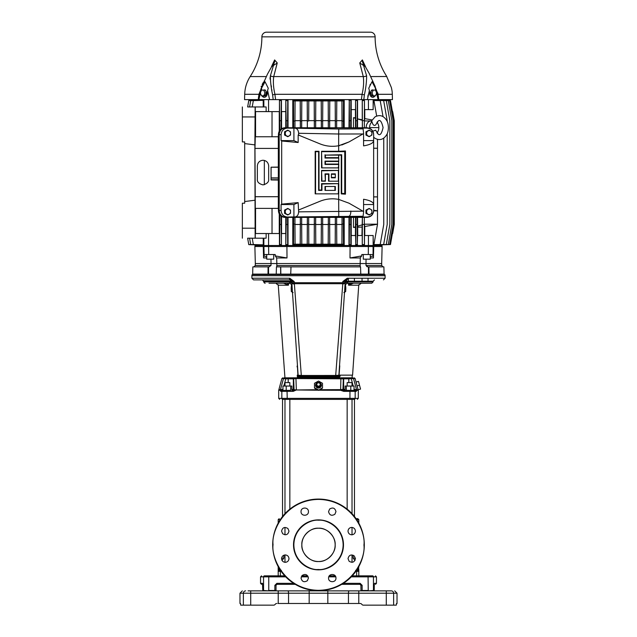<?xml version="1.0" encoding="UTF-8"?>
<svg xmlns="http://www.w3.org/2000/svg" width="637" height="637" viewBox="0 0 637 637"><rect width="100%" height="100%" fill="white"/><g stroke="black" fill="none" stroke-linecap="round" stroke-linejoin="round"><path stroke-width="0.96" d="M281.626 283.218L276.036 283.218M265.207 283.218A1.33 1.33 0 0 1 263.877 281.888L262.54 279.89M282.597 283.218L288.744 283.218L289.994 282.717M345.143 283.218L345.15 281.888L345.979 281.562L348.256 283.218L354.451 283.218M346.847 282.366L342.754 284.198L335.691 375.464L338.884 375.217L345.15 283.099L342.754 284.198L342.817 282.709L294.183 282.709L294.246 283.712L342.754 283.712L342.817 282.709L345.15 282.653L345.15 281.554L342.817 281.554L347.213 278.242L385.114 278.226L385.114 275.725A1.999 1.999 0 0 0 384.74 274.563L252.26 274.563A1.999 1.999 0 0 0 251.886 275.725L251.886 278.226L289.787 278.242L294.183 281.554L291.85 281.554L291.85 282.653L291.85 281.554L290.862 281.22L263.877 281.22M283.823 386.046L285.814 378.816L281.865 378.561L278.879 389.693M278.703 390.226L278.871 389.717L282.908 389.374L282.955 390.377L280.36 389.844L280.248 390.314L278.695 390.226L278.695 398.372L279.699 399.367M284.452 377.821L288.322 377.821L284.452 377.821A0.995 0.987 90 0 0 283.497 378.561L280.439 389.637A0.995 0.987 90 0 1 280.36 389.844C278.281 389.836 278.281 389.876 280.344 389.963M314.503 386.356L314.503 388.14L318.277 390.226L296.332 389.971L293.203 391.373L287.048 391.373L287.247 399.367L354.188 399.367C358.336 399.367 358.336 399.367 354.188 399.367A0.995 0.979 90 0 0 355.167 398.372L349.952 398.372L349.753 399.367M287.247 399.367L282.812 399.367C278.664 399.367 278.664 399.367 282.812 399.367A0.995 0.979 -90 0 1 281.833 398.372L281.833 391.373L280.718 391.373L280.248 390.314M318.739 382.749A2.333 2.253 180 0 1 320.825 385.106A2.333 2.253 180 0 1 318.5 387.248A2.333 2.253 180 0 1 316.175 385.106A2.333 2.253 180 0 1 318.261 382.749M318.5 382.439A2.906 2.811 180 0 1 321.406 385.25A2.906 2.811 180 0 1 318.5 388.06A2.906 2.811 180 0 1 315.594 385.25A2.906 2.811 180 0 1 318.5 382.439M318.5 389.963L314.503 387.734L314.503 383.275L318.5 381.045L322.497 383.275L322.497 387.734L318.5 390.354L322.497 388.14L322.497 386.356M292.447 291.953L292.256 289.134L291.173 288.083L291.547 284.763M298.116 375.153L297.423 365.272M285.949 377.821L285.814 378.816L288.195 378.816L288.322 377.821L340.906 377.821L340.628 389.637L342.953 389.374A0.995 0.987 -90 0 0 343.94 390.377L344.792 390.377M291.865 389.374L296.348 389.963L295.95 378.561L293.665 378.816A0.995 0.987 -90 0 1 294.66 377.821L296.094 377.821L295.95 378.561L343.646 378.816L343.646 389.374L342.953 389.374L343.335 378.816A0.995 0.987 -90 0 0 342.34 377.821L351.051 377.821L353.177 386.046M352.054 377.821L352.301 375.153L339.752 375.153L339.625 377.056L297.375 377.056L299.111 376.149L307.552 376.149L307.472 375.472L301.309 375.464L294.183 281.554L290.185 279.89L253.55 279.89L290.185 279.89A1.664 0.725 -90 0 1 289.461 278.226M288.744 283.218L288.744 283.218C290.647 283.401 291.754 284.436 292.065 286.324L291.85 281.976L291.857 283.346L294.246 284.198L290.154 282.366L291.021 281.562L291.85 281.976L291.021 281.562L291.021 280.113L290.345 279.898A1.664 1.664 -90 0 1 291.85 281.554L291.021 280.113L290.185 279.89L291.021 280.113L290.185 279.89L290.862 281.22M345.15 375.153L352.579 375.153L339.083 375.153L339.768 365.877M352.579 375.153L358.75 284.986M352.866 283.218L361.259 283.218L360.598 283.218L361.259 283.218L358.663 285.201L358.711 284.763L358.663 285.201L348.614 285.201L348.606 283.553L347.969 283.218M345.453 284.763L345.827 288.083L344.744 289.118M343.892 292.55L345.66 291.611L345.827 288.083M339.728 366.227L339.569 365.16M362.031 278.226L362.031 281.22M360.829 283.258L371.793 283.218L373.123 281.888L346.655 281.888M368.027 278.226L368.027 281.22M348.407 278.226L348.407 281.22M354.403 278.226L354.403 281.22M293.593 283.616L291.85 282.653L294.183 282.709M342.817 283.704L345.15 282.653L345.15 283.099L345.15 281.554L345.979 281.562L346.815 279.89L345.979 280.113L345.15 281.554L345.15 283.099L345.15 281.888M342.817 282.709L342.817 281.554L346.655 279.898A1.664 1.664 90 0 0 345.15 281.554L345.206 281.108M291.857 283.346L298.116 375.217L301.309 375.464L301.42 376.149L310.991 376.228L335.58 376.149L335.691 375.464L307.472 375.472M291.842 280.503L291.308 280.216M346.655 279.898L347.213 278.839M347.539 278.226A1.664 0.725 90 0 1 346.815 279.89L345.979 280.113L345.979 281.267M289.787 278.242L290.345 279.898M329.528 375.472L329.448 376.149L337.889 376.149L338.828 375.488M342.754 284.198L345.15 283.099M344.752 289.063L345.039 288.593M344.935 286.324L344.935 286.339C345.246 284.436 346.353 283.401 348.256 283.218C379.262 283.218 379.262 283.218 348.256 283.218L354.403 283.218M353.447 283.218L349.785 283.553L348.415 284.763L348.614 285.201L353.447 283.218M349.864 283.218L348.606 283.553M345.827 288.155L344.744 289.19M368.027 283.218L362.031 283.218M339.569 365.089L338.876 375.281L337.889 376.149L339.625 377.056L338.876 375.281L338.024 376.18M338.86 375.376L338.151 376.117M344.633 291.619L345.557 291.611M348.415 284.763L348.614 285.201L348.415 284.763M358.671 285.185L361.259 283.218L356.569 283.218M335.58 376.149L337.889 376.149M291.021 281.267L291.85 281.554L291.794 281.108L291.85 281.888M339.091 375.153L339.752 375.153M325.977 375.639L325.881 377.056M311.023 375.639L311.119 377.056M299.111 376.149L298.116 375.217L298.976 376.18M297.36 365.534L297.917 375.153C280.113 375.153 280.113 375.153 297.917 375.153L297.248 375.153L297.375 377.056L298.124 375.281L297.431 365.089L298.124 375.281M291.173 288.083L292.256 289.142M280.774 283.218L283.553 283.218L288.386 285.201L278.337 285.201L275.741 283.218L283.823 283.218M289.031 283.218L288.394 283.553L288.585 284.763L287.136 283.218M274.969 283.218L268.973 283.218M284.946 377.821L278.25 284.986M297.073 366.872L297.232 365.877M297.129 360.661L292.702 295.648M293.108 292.55L291.34 291.611L292.367 291.619M291.34 291.611L291.173 288.147M287.215 283.553L288.394 283.553L288.386 285.201M278.337 285.201L278.289 284.763L278.337 285.201M276.864 283.218L276.1 283.218M320.164 385.401L318.5 386.85L316.836 385.918L316.836 383.546L318.5 382.622L320.164 383.546L320.164 385.401L318.5 386.333L316.836 385.401M318.5 386.85L318.5 386.333M359.515 385.25L357.038 385.918L356.051 382.041L358.48 381.388L360.55 389.111L358.129 389.764M357.038 385.918L358.09 389.637L354.188 390.377A0.995 0.979 90 0 1 355.167 391.373L355.167 398.372L358.305 398.372L357.301 399.367M356.752 390.314L356.64 389.844L358.185 389.844L358.305 390.314L356.752 390.314L356.282 391.373L349.952 391.373L349.952 398.372L278.695 398.372M353.973 390.377L349.753 390.377L349.952 391.373L343.797 391.373L340.66 390.314L318.715 390.226M280.718 391.373L281.705 390.377L282.772 390.377M284.978 390.377L281.705 390.377M289.843 390.377L283.266 390.377M349.753 390.377L343.646 390.377L340.628 389.637L319.734 389.709M293.203 391.373L293.354 390.377L294.851 390.091M296.356 389.987L291.865 390.377L291.865 386.046L290.671 386.046L290.671 390.377L286.483 390.377M344.832 390.377L344.633 390.377A0.995 0.987 -90 0 1 343.646 389.374L345.135 389.374M354.228 390.377L355.295 390.377L354.228 390.377L354.092 389.374L356.561 389.637L353.503 378.561L348.805 378.816L348.805 382.59M353.734 390.377L352.022 390.377M350.517 390.377L345.135 390.377L345.135 386.046L346.329 386.046L346.329 390.377M290.671 386.046L286.212 386.046L286.212 390.385M282.955 390.385L282.955 386.046L286.212 386.046M288.195 382.59L288.195 378.816L293.665 378.816L294.047 389.374A0.995 0.987 -90 0 1 293.06 390.377M350.788 390.385L350.788 386.046L354.045 386.046L354.045 390.385M350.788 386.046L346.329 386.046M356.187 388.283L353.535 378.673M356.067 382.041L355.135 378.561L353.503 378.561A0.995 0.987 -90 0 0 352.548 377.821L348.678 377.821L348.805 378.816L343.646 378.816A0.995 0.987 -90 0 0 342.658 377.821L296.094 377.821M317.64 389.868L296.348 389.963L317.369 389.725M340.66 390.314L340.644 389.844L319.368 389.868M374.134 590.873A0.995 0.987 -90 0 0 374.206 590.499L374.15 590.873A0.995 0.995 0 0 0 374.222 590.499L374.293 583.938M361.06 590.913L361.044 590.873A0.995 0.995 0 0 1 360.972 590.499L360.9 584.973M374.516 583.341L376.459 583.341L376.459 576.843L373.449 576.843L373.449 590.499L374.206 590.499L374.206 585.339M262.778 584.734L262.778 590.499L263.551 590.499L263.551 576.843L260.541 576.843L261.544 575.848M396.405 603.972L397.026 603.486L397.026 593.206L393.626 593.206L393.626 605.15L396.294 605.15L396.469 603.486L396.365 604.664M360.319 584.4L360.972 585.339L360.972 590.499L360.972 585.339L359.969 584.344L360.972 585.339L362.142 585.339L362.142 590.499L368.25 590.499L368.051 575.848L372.47 575.848C376.451 575.848 376.451 575.848 372.47 575.848A0.995 0.979 90 0 1 373.449 576.843L351.29 576.843M264.53 575.848C260.549 575.848 260.549 575.848 264.53 575.848L268.949 575.848L268.75 576.843L263.551 576.843A0.995 0.979 -90 0 1 264.53 575.848M372.47 575.848L352.237 575.848M335.205 575.848L329.313 575.848M307.687 575.848L301.795 575.848M284.763 575.848L268.949 575.848M293.649 583.341L276.864 583.341L274.858 585.339L276.028 585.339L276.721 584.392A0.995 0.995 0 0 0 276.569 584.455L276.538 584.471M362.142 585.339L360.136 583.341L343.351 583.341M262.866 590.873A0.995 0.987 90 0 1 262.794 590.499L262.484 583.341L260.541 583.341L260.541 576.843M276.864 583.341L277.031 584.344L276.076 585.037A0.995 0.995 0 0 1 276.116 584.941A0.995 0.995 90 0 0 276.076 585.037A0.995 0.995 90 0 1 276.116 584.941A0.995 0.995 0 0 0 276.076 585.037M373.521 584.344C376.101 584.344 376.101 584.344 373.521 584.344M285.71 576.843L268.75 576.843L268.75 590.499L276.028 590.499L276.028 585.339M277.031 584.344L295.273 584.344M341.727 584.344L359.969 584.344L360.136 583.341M263.479 584.344C260.899 584.344 260.899 584.344 263.479 584.344C260.899 584.344 260.899 584.344 263.479 584.344M262.675 583.922L262.484 583.341M248.056 590.873L391.317 590.873C395.816 590.873 395.816 590.873 391.317 590.873C395.816 590.873 395.816 590.873 391.317 590.873L386.285 590.873L386.285 593.206L348.455 593.206L348.455 603.486L360.279 603.486A1.664 1.664 0 0 1 361.458 603.972L362.142 604.664A1.664 1.664 0 0 0 363.321 605.15L396.294 605.15M327.824 590.873L327.824 593.206L348.455 593.206A2.333 0.725 90 0 1 349.18 590.873L358.774 590.873L358.774 603.486M278.226 590.873L278.226 593.206L250.715 593.206L250.715 590.873L249.879 590.873M245.683 590.873C241.184 590.873 241.184 590.873 245.683 590.873C241.184 590.873 241.184 590.873 245.683 590.873A2.333 2.309 -90 0 0 243.374 593.206L239.974 593.206L242.307 590.873M360.972 585.339L360.972 590.499L362.135 590.873M359.141 603.486L360.279 603.486A1.664 1.664 0 0 1 361.458 603.972M277.859 603.486L348.455 603.486M239.974 593.206L239.974 603.486L240.531 603.486L240.635 604.664L240.595 603.972M240.635 604.664L240.706 605.15L240.635 604.664L240.706 605.15L273.679 605.15A1.664 1.664 0 0 0 274.858 604.664L275.542 603.972A1.664 1.664 0 0 1 276.721 603.486M275.542 603.972L274.858 604.664M391.317 590.873A2.333 2.309 90 0 1 393.626 593.206L386.285 593.206L386.285 605.15L363.321 605.15M364.3 545.296A45.8 45.8 0 0 1 318.285 590.666A45.8 45.8 0 0 1 272.7 544.444A45.8 45.8 0 0 1 318.715 499.074A45.8 45.8 0 0 1 364.3 545.296M273.034 544.866L273.034 544.444C271.346 531.107 285.241 499.838 318.715 499.4C352.173 500.149 365.773 531.545 363.966 544.866L363.966 545.296C365.654 558.633 351.759 589.902 318.285 590.332C284.827 589.591 271.227 558.195 273.034 544.866L273.034 544.444M363.966 544.571L363.966 545.296L363.966 544.571M307.36 580.705C304.104 582.6 301.994 581.724 301.038 578.085L302.121 575.474C305.378 573.579 307.488 574.455 308.443 578.085L307.36 580.705M335.962 578.085C336.169 582.863 328.358 582.863 328.557 578.085C328.358 573.316 336.169 573.316 335.962 578.085M333.987 538.743A16.658 16.658 0 0 1 334.887 547.86M334.879 547.884A16.658 16.658 0 0 1 330.3 556.619M330.277 556.642A16.658 16.658 0 0 1 327.649 558.784M327.617 558.808A16.658 16.658 0 0 1 324.671 560.337M324.631 560.353A16.658 16.658 0 0 1 321.566 561.237M321.534 561.245A16.658 16.658 0 0 1 318.548 561.523M318.5 561.523A16.658 16.658 0 0 1 315.514 561.253M315.482 561.245A16.658 16.658 0 0 1 304.582 554.015M304.558 553.983A16.658 16.658 0 0 1 303.029 551.037M303.013 550.997A16.658 16.658 0 0 1 302.113 541.88M308.443 511.646C308.642 516.424 300.831 516.424 301.038 511.646C300.831 506.877 308.642 506.877 308.443 511.646M334.879 514.266C331.622 516.161 329.512 515.285 328.557 511.646L329.64 509.035C332.896 507.14 335.006 508.015 335.962 511.646L334.879 514.266M351.72 534.809C349.49 534.578 348.256 533.344 348.017 531.107C348.256 528.877 349.49 527.643 351.72 527.404C353.949 527.643 355.183 528.877 355.422 531.107C355.183 533.344 353.949 534.578 351.72 534.809M349.1 561.245L348.017 558.633C348.972 554.994 351.083 554.118 354.339 556.013L355.422 558.633C354.467 562.264 352.357 563.14 349.1 561.245M285.28 562.328C283.051 562.097 281.817 560.863 281.578 558.633C281.817 556.396 283.051 555.161 285.28 554.931C287.51 555.161 288.744 556.396 288.983 558.633C288.744 560.863 287.51 562.097 285.28 562.328M282.661 533.726L281.578 531.107C282.533 527.476 284.643 526.6 287.9 528.495L288.983 531.107C288.028 534.746 285.917 535.613 282.661 533.726M302.121 541.856A16.658 16.658 0 0 1 306.7 533.121M306.723 533.089A16.658 16.658 0 0 1 309.351 530.955M309.383 530.932A16.658 16.658 0 0 1 312.329 529.403M312.369 529.387A16.658 16.658 0 0 1 315.434 528.503M315.466 528.495A16.658 16.658 0 0 1 318.452 528.216M318.5 528.216A16.658 16.658 0 0 1 321.486 528.487M321.518 528.487A16.658 16.658 0 0 1 330.253 533.065M330.277 533.089A16.658 16.658 0 0 1 332.418 535.725M332.442 535.757A16.658 16.658 0 0 1 333.971 538.695M318.078 569.844A24.978 24.978 0 0 1 293.522 544.866A24.978 24.978 0 0 1 318.922 519.888A24.978 24.978 0 0 1 343.478 544.866A24.978 24.978 0 0 1 318.078 569.844M318.078 569.518C310.824 570.362 294.007 562.726 293.856 544.659C294.318 526.6 311.262 519.251 318.5 520.222L318.922 520.222C326.176 519.37 342.993 527.014 343.144 545.081C342.682 563.14 325.738 570.489 318.5 569.518L318.078 569.518M335.158 544.866C335.874 553.147 326.773 562.24 318.5 561.523C310.227 562.24 301.126 553.147 301.842 544.866C301.126 536.593 310.227 527.5 318.5 528.216C326.773 527.5 335.874 536.593 335.158 544.866M356.059 518.653L357.803 518.653L356.059 518.653M281.976 560.48L283.839 558.171L281.976 560.48M283.839 555.241L283.839 558.171L281.61 558.171M356.736 519.657L358.806 519.657L358.806 523.112M358.806 566.619L358.4 571.349A0.995 0.995 -90 0 0 357.405 570.354L355.637 570.354L356.624 571.349L355.868 571.349M280.264 519.657L278.194 519.657L278.194 523.112M278.194 566.619L278.194 575.848M280.376 575.848L280.376 571.349L278.6 571.349L278.194 569.351L279.794 569.351M282.525 516.519L282.525 399.367M354.475 516.519L354.475 399.367M284.978 562.32L284.978 554.938M284.978 534.801L284.978 527.42M284.978 513.661L284.978 399.367M284.978 386.046L284.978 382.59L289.843 382.59L289.843 386.046M289.843 509.146L289.843 399.367M347.157 509.146L347.157 399.367M347.157 386.046L347.157 382.59L352.022 382.59L352.022 386.046M352.022 562.32L352.022 554.938M352.022 534.801L352.022 527.42M352.022 513.661L352.022 399.367M281.363 570.354L279.595 570.354L278.194 569.351M278.6 571.349A0.995 0.995 -90 0 1 279.595 570.354M358.735 570.481L358.782 569.988M357.206 569.351L358.806 569.351L357.405 570.354M355.024 560.48L353.161 558.171L355.39 558.171M353.161 558.171L353.161 555.217M278.441 135.944A1.401 1.242 180 0 0 278.329 136.422L278.337 136.294M278.329 206.253L278.329 208.713A1.401 1.242 -0 0 0 278.441 209.191M278.329 138.882L278.329 136.422M278.329 136.469L278.329 207.686A1.067 0.661 180 0 0 278.361 207.845M283.011 128.109A6.553 6.155 90 0 0 282.852 128.156A6.553 6.155 90 0 0 278.473 134.431L278.369 137.329A1.067 0.661 -0 0 0 278.329 137.449L278.353 137.178A1.067 0.518 8 0 0 278.369 137.329L278.329 137.449M278.369 137.329L278.473 210.704A6.553 6.155 90 0 0 282.852 216.978C280.065 215.895 278.6 213.801 278.441 210.704L278.369 207.805A1.067 0.518 172 0 0 278.353 207.957L278.353 207.957A1.067 0.518 172 0 0 278.409 208.084M278.409 137.051A1.067 0.518 8 0 0 278.353 137.178L278.441 134.431C278.6 131.333 280.065 129.239 282.852 128.156L283.178 128.053A6.665 6.259 90 0 0 278.719 134.431L278.719 210.704A6.665 6.259 90 0 0 283.178 217.082A6.665 6.259 90 0 0 284.986 217.368L366.625 217.368A6.665 6.259 90 0 0 367.86 217.241M367.86 127.902A6.665 6.259 90 0 0 366.625 127.766L284.986 127.766A6.665 6.259 90 0 0 283.178 128.053M365.949 135.068L369.189 136.7L365.949 135.068L365.949 131.795L366.522 131.795L366.522 135.068M369.189 130.163L367.939 130.975A2.835 2.659 -90 0 1 371.936 133.428L371.849 131.795L369.189 130.163L365.949 131.795M366.522 131.795L367.939 130.975A2.835 2.659 -90 0 0 367.939 135.88A2.835 2.659 -90 0 0 371.936 133.428L371.849 135.068L369.189 136.7M284.572 213.339L287.805 214.972L284.572 213.339L284.572 210.075L285.145 210.075L285.145 213.339M287.805 208.434L286.562 209.255A2.835 2.659 -90 0 1 290.552 211.707L290.464 210.075L287.805 208.434L284.572 210.075M285.145 210.075L286.562 209.255A2.835 2.659 -90 0 0 286.562 214.159A2.835 2.659 -90 0 0 290.552 211.707L290.464 213.339L287.805 214.972M339.855 145.491L338.669 145.738A33.307 33.307 0 0 1 319.87 143.827L298.164 134.94L298.164 142.513L281.681 141L281.084 140.594L281.084 134.757C281.482 130.744 283.569 128.531 287.335 128.109L295.305 128.228C297.32 128.69 298.435 130.378 298.626 133.284L298.626 135.132M295.305 128.228L338.765 129.008L338.669 134.001L362.947 133.969L363.647 133.571L363.082 128.857L361.792 128.109L367.103 128.109C371.06 128.515 373.242 130.696 373.648 134.662L373.529 133.173C372.653 129.876 370.511 128.109 367.103 127.854L285.448 127.854C281.673 128.276 279.595 130.497 279.197 134.511L279.197 210.624C279.595 214.645 281.673 216.859 285.448 217.281L367.103 217.281C370.511 217.026 372.653 215.258 373.529 211.962L373.648 210.473C373.242 214.438 371.06 216.62 367.103 217.026L361.792 217.026L363.082 216.277L363.655 211.564L362.947 211.166L298.626 211.85C298.435 214.757 297.32 216.445 295.305 216.906L287.335 217.026C283.569 216.604 281.482 214.39 281.084 210.377L281.084 204.541L281.681 204.135L281.681 141M281.084 140.594L293.912 140.594L298.164 142.513M315.562 193.465L315.562 151.67L318.619 151.67L318.619 190.407L321.948 190.407L321.948 184.021L338.765 183.631L321.558 183.631L321.558 190.017L319.01 190.017L319.01 151.287L315.172 151.287L315.172 193.855L338.765 193.855L315.172 193.855M352.15 204.995L363.576 211.524L363.576 199.254C370.145 200.384 373.497 202.136 373.648 204.517L373.648 140.618C373.497 142.999 370.145 144.75 363.576 145.881L363.576 133.611L349.012 141.932L338.669 145.738L338.669 151.287L321.558 151.287L321.558 167.889L338.669 167.889L338.669 170.437L321.558 170.437L321.558 181.203L325.396 181.203L325.396 174.275L328.541 174.275L328.541 181.203L338.669 181.203L338.669 183.631M298.626 211.85L298.164 202.63L281.681 204.135M298.164 202.63L293.912 204.541L281.084 204.541M293.912 204.541L293.912 217.026M293.912 128.109L293.912 140.594M363.576 140.594L373.648 140.594L373.648 134.662M373.648 204.517L363.576 204.541M373.648 210.473L373.648 204.541M338.765 183.631L338.765 193.855M338.669 193.855L338.669 199.397L349.012 203.203L338.669 199.397A33.307 33.307 0 0 0 319.87 201.308L298.626 210.003M362.947 133.969L349.012 141.932L341.735 145.005M338.669 151.287L345.461 150.977L345.461 194.166L341.265 193.895L341.265 155.165L338.669 155.117L338.669 157.665L325.396 157.665L325.396 155.117L338.669 155.117M338.669 167.889L338.765 164.051L325.396 164.051L325.396 161.503L338.765 161.503L338.669 157.665M338.669 170.437L338.669 181.203M338.765 181.203L328.541 181.203M328.931 180.812L328.931 173.885L328.541 174.275M328.931 173.885L325.005 173.885L325.396 174.275M325.005 173.885L325.396 181.203M325.005 180.812L321.558 181.203M321.948 180.812L321.558 170.437M321.948 170.827L338.765 170.437M338.765 167.889L321.558 167.889M321.948 167.499L321.558 151.287M321.948 151.67L344.76 151.67L345.461 150.977M362.947 211.166L349.012 203.203M325.005 186.482L325.005 190.407L335.317 190.407L335.317 186.482L325.005 186.482L335.317 186.482M338.374 184.021L338.374 193.465M338.374 170.827L338.374 180.812M338.765 164.051L338.374 167.499M338.765 157.665L338.765 161.503M341.265 155.165L341.703 154.735L325.396 155.117M341.265 193.895L341.703 193.465L341.703 154.735M345.461 194.166L344.76 193.465L341.703 193.465M344.76 151.67L344.76 193.465M331.391 177.811L335.317 177.811L335.317 173.885L331.391 173.885L331.391 177.811L331.391 173.885M338.374 161.121L325.005 161.121L325.005 164.442L338.374 164.442M325.005 154.735L325.005 158.056L338.374 158.056M335.317 190.407L325.005 190.407M325.396 190.017L325.396 186.864M334.927 186.864L334.927 190.017M335.317 173.885L335.317 177.811M334.927 177.42L331.781 177.42M331.781 174.275L334.927 174.275M365.949 213.339L369.189 214.972L365.949 213.339L365.949 210.075L366.522 210.075L366.522 213.339M369.189 208.434L367.939 209.255A2.835 2.659 -90 0 1 371.936 211.707L371.849 210.075L369.189 208.434L365.949 210.075M366.522 210.075L367.939 209.255A2.835 2.659 -90 0 0 367.939 214.159A2.835 2.659 -90 0 0 371.936 211.707L371.849 213.339L369.189 214.972M284.572 135.068L287.805 136.7L284.572 135.068L284.572 131.795L285.145 131.795L285.145 135.068M287.805 130.163L286.562 130.975A2.835 2.659 -90 0 1 290.552 133.428L290.464 131.795L287.805 130.163L284.572 131.795M285.145 131.795L286.562 130.975A2.835 2.659 -90 0 0 286.562 135.88A2.835 2.659 -90 0 0 290.552 133.428L290.464 135.068L287.805 136.7M371.467 121.149L372.048 121.818C372.725 124.892 373.911 125.975 375.607 125.059L378.147 121.11C380.018 119.31 381.659 121.468 383.084 127.599C381.659 133.73 380.018 135.896 378.147 134.089L375.607 130.139L372.828 131.214M376.953 122.336A6.537 4.626 -90 0 1 378.832 127.599A6.537 4.626 -90 0 1 376.953 132.862M369.611 128.348A6.537 4.626 -90 0 1 369.579 127.599A6.537 4.626 -90 0 1 372.048 121.818M372.008 119.939L364.77 118.609L364.324 120.942L371.029 120.942A6.665 4.714 90 0 0 366.195 127.599A6.665 4.714 90 0 0 366.203 127.766M372.581 80.684L378.075 94.3L392.304 94.3A34.35 34.35 0 0 0 392.01 90.629L391.389 87.588L386.786 76.711M266.266 76.575L250.166 76.575A73.279 73.279 0 0 0 261.879 36.842L375.121 36.842A73.279 73.279 0 0 0 386.786 76.504L370.734 76.575M361.41 99.619L362.071 94.3C363.576 87.89 363.982 81.982 363.281 76.575L359.77 62.92L362.381 59.934L365.558 66.75L359.77 63.007L363.281 76.575A3.328 1.585 161.9 0 0 366.617 75.859C366.609 81.783 365.869 88.113 364.388 94.849L363.815 99.619L244.552 99.619L244.696 94.3L258.925 94.3A3.328 0.621 -170.1 0 1 259.474 94.642M363.281 76.575L273.719 76.575L277.23 62.92L274.619 59.934L271.442 66.75L277.23 63.007L273.719 76.575A3.328 1.585 18.1 0 1 270.383 75.859L274.714 61.248M261.879 36.842A4.666 4.666 0 0 1 266.537 32.184L370.463 32.184A4.666 4.666 0 0 1 375.121 36.842M258.28 99.619L258.925 94.3L264.363 80.772M266.33 95.009L266.935 92.962L264.474 95.948M266.306 93.48A3.018 2.134 90 0 1 265.573 95.271L265.366 95.789L263.782 95.789L264.936 92.962L266.521 92.962L265.573 95.271M264.936 95.789A3.018 2.134 90 0 1 264.204 95.972A3.018 2.134 90 0 1 263.471 95.789M372.526 95.948L370.065 92.962L370.161 93.806M373.529 95.789A3.018 2.134 -90 0 1 372.796 95.972A3.018 2.134 -90 0 1 372.064 95.789M371.427 95.271A3.018 2.134 -90 0 1 370.694 93.48L371.634 95.789L375.527 95.789L376.682 92.962L375.527 90.128L371.634 90.128L370.694 92.437A3.018 2.134 -90 0 1 371.427 90.645M371.881 95.924L372.796 95.972M307.106 32.184L302.814 32.184M334.186 32.184L329.894 32.184M292.805 127.766L292.805 100.288L344.195 100.288L344.195 127.766M287.749 99.619L287.749 100.288L285.806 100.32L285.806 111.61L281.443 111.61L281.443 100.399L279.444 100.431L279.444 111.61L268.567 111.61L268.567 99.619M287.566 127.766L287.749 100.288M288.028 100.288L288.028 127.766M344.195 217.368L344.195 244.847L292.805 244.847L292.805 217.368M288.028 217.368L288.028 244.847L285.806 244.815L285.806 233.524L281.443 233.524L281.443 244.743L281.084 216.07M287.749 245.516L287.749 244.847M321.327 127.766L321.327 120.632L315.673 120.632L315.673 127.766M344.195 244.847L343.486 244.194L293.514 244.194L292.805 244.847M255.294 224.359C255.246 221.031 255.198 221.031 255.15 224.359C255.198 227.696 255.246 227.696 255.294 224.359C255.246 221.031 255.198 221.031 255.15 224.359C255.198 227.696 255.246 227.696 255.294 224.359M255.294 216.039C255.246 212.702 255.198 212.702 255.15 216.039C255.198 219.367 255.246 219.367 255.294 216.039C255.246 212.702 255.198 212.702 255.15 216.039C255.198 219.367 255.246 219.367 255.294 216.039M255.294 129.096C255.246 125.768 255.198 125.768 255.15 129.096C255.198 132.432 255.246 132.432 255.294 129.096C255.246 125.768 255.198 125.768 255.15 129.096C255.198 132.432 255.246 132.432 255.294 129.096M255.294 120.775C255.246 117.439 255.198 117.439 255.15 120.775C255.198 124.104 255.246 124.104 255.294 120.775C255.246 117.439 255.198 117.439 255.15 120.775C255.198 124.104 255.246 124.104 255.294 120.775M268.671 179.228C268.981 181.919 267.094 183.806 263.009 184.889C258.917 183.806 257.03 181.919 257.348 179.228L257.348 165.907C257.706 162.491 259.593 160.604 263.009 160.245C266.425 160.604 268.312 162.491 268.671 165.907L268.671 179.228M315.673 217.368L315.673 224.503L321.327 224.503L321.327 217.368M373.815 244.847L383.657 244.52L387.208 224.439L383.657 244.52L373.815 244.847L373.815 245.516L381.945 245.516L382.12 246.511L373.728 246.511L373.433 257.961L370.28 257.961M268.519 246.511L268.567 245.516L255.055 245.516L254.88 246.511L373.091 246.511L373.075 255.899L370.28 256.767M286.921 246.511L287.008 257.961L276.689 257.961L276.832 263.551L360.168 263.551L360.311 257.961L360.168 263.551L381.674 263.551L382.12 246.511M287.008 257.961L275.224 255.899L276.689 257.961M276.8 266.616L276.832 263.551L271.02 263.551L270.964 259.171M266.72 254.505L266.72 259.171L273.711 259.171L273.711 254.505L275.176 254.505L275.224 255.899M368.011 266.879L366.785 266.616M360.311 257.961L360.51 257.324L360.311 257.961L349.992 257.961L361.776 255.899L361.824 254.505L363.289 254.505L363.289 259.171L370.28 259.171L370.28 254.505M281.443 244.743L279.444 244.704L279.444 233.524L268.567 233.524L268.567 245.516L368.433 245.516L368.481 246.511M366.036 259.171L366.004 265.518L381.722 265.518L383.124 266.879M373.728 246.511L373.091 246.511M349.992 257.961L350.079 246.511M254.88 246.511L255.326 263.551L271.02 263.551L270.996 265.518L268.989 266.879M266.72 257.961L263.567 257.961L263.272 246.511M373.433 257.961L373.075 255.899M365.192 245.516L364.85 246.511M372.215 246.511L372.08 245.516M371.968 245.516L372.088 246.511M361.824 254.505L368.297 254.505L368.377 246.511M368.297 254.505L372.884 254.505M360.51 257.324L361.776 255.899M360.2 266.616L360.168 263.551M268.623 246.511L268.703 254.505L275.176 254.505M264.92 245.516L264.785 246.511M264.912 246.511L265.032 245.516M272.15 246.511L271.808 245.516M263.909 246.511L264.116 254.505L268.703 254.505M263.567 257.961L264.116 254.505M266.72 256.767L263.925 255.899M368.919 266.879L368.99 274.109L384.087 274.109L383.88 266.879L367.796 266.879L366.004 265.518M368.99 274.109L252.658 274.109L252.849 266.879L269.204 266.879M280.686 274.109L280.622 266.879L276.45 266.879L276.235 274.109M280.622 266.879L290.998 266.879L290.727 274.109M360.765 274.109L360.55 266.879L290.998 266.879M268.01 274.109L268.081 266.879M280.821 274.109L280.75 266.879M373.8 245.516L368.433 245.516L368.433 235.523L364.475 235.523L364.475 244.56L362.254 244.608L362.254 235.523L357.556 235.523L357.325 244.512L357.198 217.368M373.815 99.619L373.744 100.399M373.744 100.32L383.657 100.614L387.208 120.719L383.665 100.598L373.815 100.288M376.045 100.351L386.301 100.614L389.852 120.719L389.852 224.423L386.301 244.52L376.045 244.783M376.045 100.288L386.309 100.598L389.852 120.704M378.545 100.335L388.283 100.606L391.827 120.712L391.827 224.423L388.283 244.528L378.545 244.799M378.545 100.288L388.283 100.598L391.827 120.704M380.289 100.328L389.653 100.606L393.204 120.712L393.204 224.423L389.653 244.528L380.289 244.815M380.289 100.288L389.653 100.598L393.204 120.704M392.249 234.4L390.465 244.536L381.356 244.823M381.356 100.312L390.465 100.598L392.081 109.747M373.282 100.574L373.943 100.542L373.282 100.574L373.147 109.612L373.147 99.619M373.521 100.431L380.201 100.622L373.521 100.535M373.147 109.612L368.433 109.612L368.433 99.619M368.433 109.612L364.475 109.612L364.475 100.574L362.254 100.527L362.254 119.764L357.556 118.904L357.556 100.431L355.557 100.399L355.557 109.612L351.194 109.612L351.194 100.32L349.251 100.288L349.251 99.619M348.972 127.766L349.251 100.288M273.783 99.619L275.59 99.619L274.929 94.3A3.328 0.565 169 0 1 272.612 94.849C271.123 88.041 270.383 81.711 270.383 75.859M263.853 106.952L263.853 99.619M266.139 111.61L266.139 106.952L255.27 106.952L255.27 111.61L268.567 111.61M263.256 106.952L263.185 99.619M263.256 100.32L253.343 100.614L252.212 106.952L253.343 100.614L263.185 100.288M263.185 245.516L263.185 244.847L253.335 244.544L252.22 238.19L253.335 244.544L263.185 244.847M255.222 244.847L248.764 244.624L255.222 244.847L248.764 244.624L247.634 238.19L248.764 244.616L255.636 244.847L248.764 244.616L247.634 238.19L248.764 244.592L256.695 244.847L248.764 244.592L248.645 243.931M255.214 99.619L255.222 100.296L254.577 100.312M248.645 101.203L247.634 106.952L248.772 100.606L258.455 100.288L248.764 100.59L247.642 106.952L248.764 100.558L256.695 100.288L248.764 100.55L247.634 106.952L248.764 100.511L247.634 106.952L248.764 100.511L255.636 100.312M258.455 244.799L248.764 244.544L247.642 238.19L248.764 244.624M260.955 244.847L250.691 244.544L249.577 238.19L250.691 244.544L260.955 244.783M260.955 100.288L250.699 100.614L249.569 106.952L250.699 100.614L260.955 100.351M364.77 235.523L364.77 226.525L377.494 224.2L373.943 244.592L373.282 244.56L373.147 235.523L373.147 245.516M383.761 138.125L383.761 224.415L380.201 244.512L373.521 244.6M389.852 224.439L386.309 244.544L376.045 244.847M391.827 224.431L388.283 244.544L378.545 244.847M393.204 224.431L389.653 244.536L380.289 244.847M382.168 244.831L381.786 245.516M392.225 110.567L394.279 120.712L394.279 224.423L392.408 233.524M390.465 244.536L394.008 224.431L390.465 244.536L381.356 244.847M381.356 100.288L390.465 100.606L394.008 120.712L390.465 100.598L381.571 100.288M394.008 120.712L394.008 224.423M373.935 100.59L376.674 116.069L373.943 100.542M364.77 118.609L364.77 109.612M380.201 100.622L383.036 116.619L380.209 100.598M383.761 224.439L380.209 244.536L373.521 244.704M387.208 120.719L387.208 121.5M387.208 133.706L387.208 224.423M348.972 100.288L351.194 100.32M350.724 127.766L350.852 100.614M351.234 109.612L351.234 127.766M355.43 235.523L355.518 217.368M355.518 127.766L355.43 109.612M355.557 100.399L355.916 127.766M355.916 217.368L355.788 244.536L355.557 235.523L351.194 235.523L351.194 244.815L349.251 244.847L349.251 245.516M355.788 100.598L357.556 100.431M357.556 217.368L357.747 235.523M362.357 127.766L362.357 120.353L357.556 118.92L357.556 127.766M357.198 127.766L357.325 100.622M362.357 120.353L362.254 119.764M361.943 235.523L362.357 217.368M364.324 127.766L364.452 100.59L362.27 100.542L362.397 127.766M362.397 217.368L362.27 244.592L364.452 244.544L364.324 224.455L362.397 224.503M349.315 100.598L349.434 127.766M343.359 127.766L343.486 100.941L344.195 100.288M292.805 100.288L293.514 100.941L343.486 100.941M293.514 100.941L293.641 127.766M279.444 100.431L279.802 130.338M279.253 131.182L279.253 111.61M279.675 100.622L281.443 100.399M281.57 111.61L281.57 128.738M281.57 216.397L281.57 233.524M281.084 129.064L281.212 100.598M285.766 127.766L285.766 111.61M285.806 100.32L286.276 127.766M286.148 100.614L287.685 100.598M247.634 106.952L255.27 106.952M263.256 238.19L263.256 244.815M264.339 160.405L264.339 184.738M263.853 245.516L263.853 238.19M248.764 100.527L255.636 100.288M248.764 244.576L247.642 238.19L248.764 244.544M258.455 244.847L248.772 244.528M254.88 116.945L242.355 116.945L242.355 106.952L242.355 141.924L244.688 141.924L244.688 143.588L254.88 144.894L255.142 106.952M268.567 233.524L266.139 233.524L266.139 238.19L255.142 238.19L254.88 144.894M349.434 217.368L349.251 244.847M348.972 244.847L348.972 217.368M357.556 244.704L355.557 244.743M373.147 235.523L368.433 235.523M377.494 224.455L373.935 244.544L373.282 244.56M377.494 133.539L377.494 132.201M377.494 122.997L377.494 121.667M364.324 217.368L364.324 224.2L377.494 224.2L377.494 139.384M349.434 120.696L350.724 120.719M351.234 217.368L351.234 235.523M355.43 227.321L353.487 227.433L353.487 217.368M353.487 127.766L353.487 117.702L355.43 117.813M353.487 227.433L355.518 226.828M357.325 244.512L355.788 244.536M357.198 224.415L355.916 224.439M355.916 120.696L357.198 120.719M353.487 117.702L355.518 118.307M361.943 227.106L357.747 227.21M362.357 224.781L357.556 226.223M362.397 120.64L364.324 120.68M364.77 226.525L364.324 224.455M342.069 127.766L342.069 121.038L343.359 121.046M342.045 127.766L341.926 100.901M341.95 100.925L342.069 121.038M342.045 120.68L336.662 120.656L336.662 127.766M336.79 100.885L336.662 120.656M336.631 127.766L336.758 100.917M335.341 127.766L335.341 121.014L336.631 121.022M335.317 127.766L335.197 100.885M335.221 100.909L335.341 121.014M335.317 120.656L329.663 120.64L329.663 127.766L329.759 100.901M329.791 100.869L329.663 120.64M328.35 120.998L328.222 100.893L328.318 127.766L328.35 120.998L329.64 121.006M328.318 120.64L322.672 120.632L322.672 127.766M322.792 100.861L322.672 120.632M322.64 127.766L322.768 100.885M321.351 127.766L321.351 120.998L322.64 120.998M321.327 120.632L321.207 100.861M321.231 100.885L321.351 120.998M315.793 100.861L315.673 120.632M315.649 127.766L315.769 100.885M314.36 127.766L314.36 120.998L315.649 120.998M314.328 127.766L314.208 100.861M314.232 100.885L314.36 120.998M308.682 120.64L308.778 100.893L308.682 120.64L314.328 120.632M307.209 100.869L307.337 127.766L307.36 121.006L308.65 120.998M307.241 100.901L307.36 121.006M307.337 120.64L301.683 120.656L301.683 127.766M301.803 100.885L301.683 120.656M301.659 127.766L301.779 100.909M300.369 127.766L300.369 121.022L301.659 121.014M300.338 127.766L300.21 100.885M300.242 100.917L300.369 121.022M300.338 120.656L294.955 120.68L294.955 127.766M295.074 100.901L294.955 120.68M294.931 127.766L295.05 100.925M293.641 121.046L294.931 121.03M286.276 120.719L287.566 120.696M255.564 111.61L255.564 136.764M272.023 136.764L272.023 111.61M266.139 233.524L255.27 233.524L255.27 238.19M255.564 208.379L255.564 233.524M278.329 136.764L255.286 136.764L254.967 148.421L255.286 208.379L278.329 208.379M279.802 120.719L281.084 120.696M278.329 177.898L271.091 177.898L271.091 167.236L278.329 167.236M281.084 224.439L279.802 224.415L279.802 214.804M278.329 180.048L271.051 179.945L271.051 167.189L278.329 167.085M285.766 233.524L285.766 217.368M279.802 224.415L279.675 244.512L281.212 244.536M255.142 238.19L247.634 238.19M254.88 228.197L242.355 228.197L242.355 238.19L242.355 203.211L244.688 203.211L244.688 143.588M279.253 233.524L279.253 213.952M286.276 217.368L285.806 244.815M288.028 244.847L286.148 244.52M287.685 244.544L287.566 217.368M293.641 217.368L293.514 244.194M343.486 244.194L343.359 217.368M351.194 244.815L349.315 244.544M350.852 244.52L350.724 217.368M373.648 148.254L377.494 148.254L373.648 148.206M373.648 196.929L377.494 196.881L373.648 196.881M373.64 210.871L377.494 210.871L373.648 210.17M254.88 200.241L244.688 201.547M272.023 208.379L272.023 233.524M271.051 179.945L271.091 177.898M271.266 178.073L278.329 178.073M278.329 179.722L271.266 179.722M287.566 224.439L286.276 224.423M350.724 224.415L349.434 224.439M343.359 224.089L342.069 224.105L342.069 217.368M341.926 244.234L342.045 217.368M342.069 224.105L341.95 244.21M336.662 217.368L336.662 224.479L342.045 224.463M336.758 244.218L336.631 217.368M336.662 224.479L336.79 244.25M336.631 224.113L335.341 224.12L335.341 217.368M335.197 244.258L335.317 217.368M335.341 224.12L335.221 244.234M329.759 244.242L329.64 217.368L329.663 224.495L335.317 224.479M329.663 224.495L329.791 244.266M329.64 224.128L328.35 224.136L328.35 217.368L328.198 244.274M328.35 224.136L328.222 244.242M322.672 217.368L322.672 224.503L328.318 224.495M322.768 244.25L322.64 217.368M322.672 224.503L322.792 244.274M322.64 224.136L321.351 224.144L321.351 217.368M321.351 224.144L321.231 244.25M321.207 244.274L321.327 224.503M315.769 244.25L315.649 217.368M315.673 224.503L315.793 244.274M315.649 224.144L314.36 224.136L314.36 217.368M314.208 244.274L314.328 217.368M314.36 224.136L314.232 244.25M308.778 244.242L308.65 217.368L308.682 224.495L314.328 224.503M308.682 224.495L308.802 244.274M308.65 224.136L307.36 224.128L307.36 217.368L307.209 244.266M307.36 224.128L307.241 244.242M301.683 217.368L301.683 224.479L307.337 224.495M301.779 244.234L301.659 217.368M301.683 224.479L301.803 244.258M301.659 224.12L300.369 224.113L300.369 217.368M300.21 244.25L300.338 217.368M300.369 224.113L300.242 244.218M294.955 217.368L294.955 224.463L300.338 224.479M294.955 224.463L295.074 244.234M295.05 244.21L294.931 217.368M294.931 224.105L293.641 224.089M394.279 120.712L392.671 111.61M394.279 224.423L392.671 233.524M392.304 94.3L392.448 99.619L363.815 99.619M258.877 99.619L261.528 88.248L265.032 81.735L268.257 88.248L267.604 90.494L269.531 99.38M273.185 99.619L272.612 94.849M273.719 76.575C273.01 81.894 273.416 87.802 274.929 94.3L362.071 94.3A3.328 0.565 -169 0 0 364.388 94.849M367.469 99.38L369.396 90.494L368.743 88.248L372.008 81.735L375.472 88.248L378.123 99.619M378.259 99.619L375.105 86.298L369.134 73.335L362.381 61.399L366.617 75.859M369.396 90.494L369.619 93.336A4.332 3.058 87.9 0 0 372.828 97.286A4.332 3.058 87.9 0 0 375.034 95.789M377.526 94.642A3.328 0.621 170.1 0 1 378.075 94.3L378.697 99.237M368.154 94.921L367.804 96.784M377.749 97.19L377.502 95.972M377.279 95.032L377.128 94.459M374.994 87.07L374.731 86.465M373.744 84.275L373.537 83.837M370.32 84.283L369.914 85.239M259.721 95.032L259.498 95.98M270.16 77.125L270.112 77.571M270.072 78.168L270.064 79.187M271.051 85L271.179 85.597M271.29 86.146L271.45 87.006M271.864 89.785L271.943 90.39M261.966 95.789A4.332 3.058 -87.9 0 0 264.172 97.286L264.172 97.286A4.332 3.058 -87.9 0 0 267.381 93.336L267.604 90.494M258.518 97.142L258.455 97.644M265.231 89.992L266.935 92.962L266.863 92.118M261.528 88.248L261.608 90.128M262.428 95.789A4.332 3.058 -87.9 0 0 264.411 97.286M375.392 90.128L375.472 88.248M370.065 92.962L372.135 89.944L372.796 89.944A3.018 2.134 -90 0 1 373.529 90.128M372.589 97.286A4.332 3.058 87.9 0 0 374.572 95.789M378.075 94.3L377.805 92.938M391.389 87.588L391.524 88.177M391.532 88.217L391.644 88.75M372.47 89.984L372.796 89.944A3.018 2.134 -90 0 0 372.064 90.128M263.232 82.579L262.149 84.466M261.337 86.138L261.13 86.616M263.471 90.128A3.018 2.134 90 0 1 264.204 89.944A3.018 2.134 90 0 1 264.936 90.128M265.573 90.645A3.018 2.134 90 0 1 266.306 92.437L265.366 90.128L261.473 90.128L260.318 92.962L261.473 95.789L263.782 95.789M264.936 92.962L263.782 90.128M266.306 92.437L266.521 92.962M370.694 93.48L370.479 92.962L372.064 92.962L373.218 95.789M370.479 92.962L370.694 92.437M373.218 90.128L372.064 92.962M291.85 282.653L291.85 283.099L291.85 282.653M385.114 275.725L251.886 275.725M293.195 391.373L281.833 391.373A0.995 0.979 -90 0 1 282.812 390.377M290.345 281.888L263.877 281.888M374.46 279.89L373.123 281.22L346.138 281.22M356.282 391.373L355.295 390.377M343.646 390.377L343.797 391.373M287.247 390.377L287.048 391.373M294.342 377.821A0.995 0.987 -90 0 0 293.354 378.816L293.354 389.374A0.995 0.987 -90 0 1 292.367 390.377M342.34 377.821L340.906 377.821M335.747 576.843L328.772 576.843M308.228 576.843L301.253 576.843M274.865 590.873L274.858 585.339M368.242 590.873L373.449 590.499A0.995 0.979 90 0 1 373.386 590.873M263.614 590.873A0.995 0.979 -90 0 1 263.551 590.499L268.758 590.873M250.715 605.15L250.715 593.206L243.374 593.206L243.374 605.15M287.82 590.873A2.333 0.725 90 0 1 288.545 593.206L278.226 593.206L278.226 603.486M309.176 590.873L309.176 603.486M288.545 603.486L288.545 593.206L327.824 593.206L327.824 603.486M272.7 544.444A45.8 45.8 0 0 1 318.715 499.074A45.8 45.8 0 0 1 364.3 544.866M318.922 519.888A24.978 24.978 0 0 1 343.478 544.866M280.376 571.349A0.995 0.987 -90 0 1 280.654 570.656M358.4 571.349L356.624 571.349L356.624 575.848M281.084 134.757L279.197 134.511M279.197 210.624L281.084 210.377M287.335 128.109L285.448 127.854M338.765 129.008L363.082 128.857M363.082 216.277L295.305 216.906M287.335 217.026L285.448 217.281M298.626 133.284L338.669 134.001L338.669 145.738M338.765 216.126L338.669 199.397M349.243 216.031A4.992 1.712 -90 0 0 350.86 211.038M338.669 161.503L338.669 164.051M378.832 127.599L369.579 127.599M276.784 265.518L360.216 265.518M255.326 263.551L255.278 265.518L270.996 265.518M368.489 266.879L368.433 274.109M268.567 274.109L268.511 266.879M254.967 148.421L278.329 148.421M254.967 196.714L278.329 196.714M385.114 278.226L383.45 279.89M251.886 278.226L253.55 279.89M373.123 281.22L373.123 281.888M361.259 283.218L359.602 283.218M329.448 376.149L340.246 376.149M278.329 285.185L275.741 283.218L278.329 285.185M358.305 390.314L358.305 398.372M355.135 378.561L354.172 377.821M281.865 378.561L282.828 377.821M376.459 576.843L375.456 575.848M376.459 583.341L375.456 584.344M260.541 583.341L261.544 584.344M397.026 593.206L394.693 590.873M358.806 519.657L357.803 518.653M358.806 569.351L358.806 575.848M278.194 519.657L279.197 518.653M371.204 121.38L375.002 116.89C379.732 114.397 383.657 115.631 386.77 120.592C387.734 122.121 388.275 124.454 388.411 127.599C388.275 130.744 387.734 133.085 386.77 134.606C383.657 139.575 379.732 140.809 375.002 138.309L373.648 137.25M264.753 95.972L264.204 95.972L264.753 95.972M371.379 274.563L371.379 274.109M381.674 263.551L381.722 265.518M255.278 265.518L253.876 266.879M265.621 274.563L265.621 274.109M381.786 100.296L381.786 99.619M255.214 245.516L255.214 244.847M274.619 61.399L267.476 74.107L260.899 89.005L258.741 99.619M250.166 76.575C246.718 81.982 244.895 87.89 244.696 94.3M264.865 89.944L264.204 89.944"/></g></svg>

